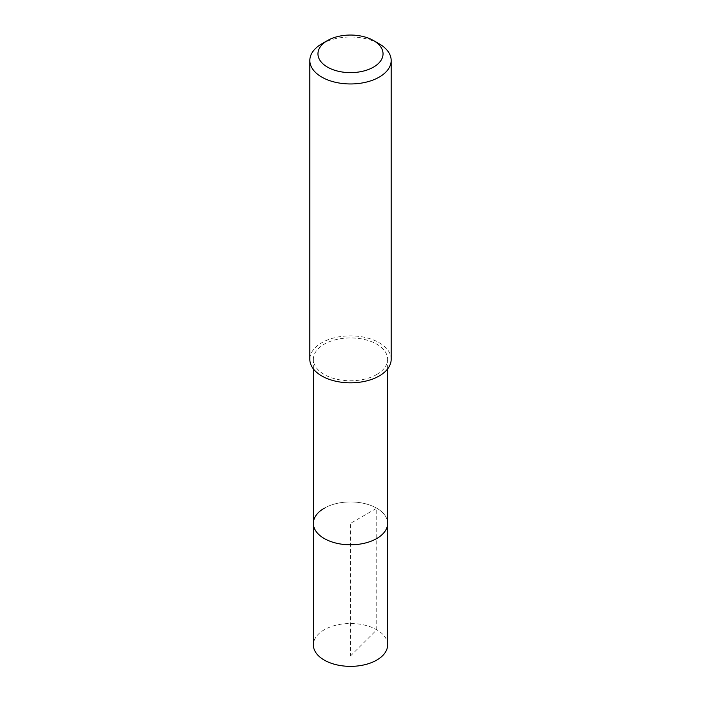 <?xml version="1.0" encoding="UTF-8"?>
<svg xmlns="http://www.w3.org/2000/svg" width="701" height="701" viewBox="0 0 701 701"><rect width="100%" height="100%" fill="white"/><g stroke="black" fill="none" stroke-linecap="round" stroke-linejoin="round"><path stroke-width="0.53" stroke-dasharray="3.5 2.63" d="M387.627 644.929A37.127 21.433 0 0 0 364.704 625.126A37.127 21.433 0 0 0 324.248 629.77A37.127 21.433 0 0 0 313.373 644.929M324.248 508.216A37.127 21.433 180 0 1 364.704 503.572A37.127 21.433 180 0 1 387.627 523.367A37.127 21.433 0 0 0 364.704 503.572A37.127 21.433 0 0 0 324.248 508.216A37.127 21.433 0 0 0 313.373 523.367M376.752 374.5A37.127 21.433 180 0 1 336.296 379.145A37.127 21.433 180 0 1 313.373 359.341A37.127 21.433 180 0 1 324.248 344.191A37.127 21.433 180 0 1 364.704 339.538A37.127 21.433 180 0 1 387.627 359.341A37.127 21.433 180 0 1 376.752 374.5M391.167 359.341A40.667 23.483 0 0 0 366.062 337.654A40.667 23.483 0 0 0 321.741 342.736A40.667 23.483 0 0 0 309.833 359.341M321.741 43.874A40.667 23.483 180 0 1 379.259 43.874M350.5 655.961L376.752 629.77L376.752 508.216L350.5 523.367L350.5 655.961M313.373 359.341L313.373 368.936M387.627 359.341L387.627 368.936"/><path stroke-width="1.05" d="M313.373 368.936L313.373 644.929A37.127 21.433 0 0 0 336.296 664.732A37.127 21.433 0 0 0 376.752 660.088A37.127 21.433 0 0 0 387.627 644.929L387.627 523.367A37.127 21.433 180 0 1 376.752 538.526A37.127 21.433 180 0 1 336.296 543.17A37.127 21.433 180 0 1 313.373 523.367A37.127 21.433 180 0 1 324.248 508.216M313.373 523.367A37.127 21.433 0 0 0 336.296 543.17A37.127 21.433 0 0 0 376.752 538.526A37.127 21.433 0 0 0 387.627 523.367L387.627 368.936M309.833 60.479L309.833 359.341A40.667 23.483 0 0 0 334.938 381.037A40.667 23.483 0 0 0 379.259 375.946A40.667 23.483 0 0 0 391.167 359.341L391.167 60.479A40.667 23.483 180 0 1 379.259 77.084A40.667 23.483 180 0 1 334.938 82.166A40.667 23.483 180 0 1 309.833 60.479A40.667 23.483 180 0 1 321.741 43.874L327.49 40.553A32.535 18.787 180 0 1 373.51 40.553A32.535 18.787 180 0 1 373.51 67.121A32.535 18.787 180 0 1 327.49 67.121A32.535 18.787 180 0 1 327.49 40.553L321.741 43.874M373.51 40.553L379.259 43.874A40.667 23.483 180 0 1 391.167 60.479"/></g></svg>
